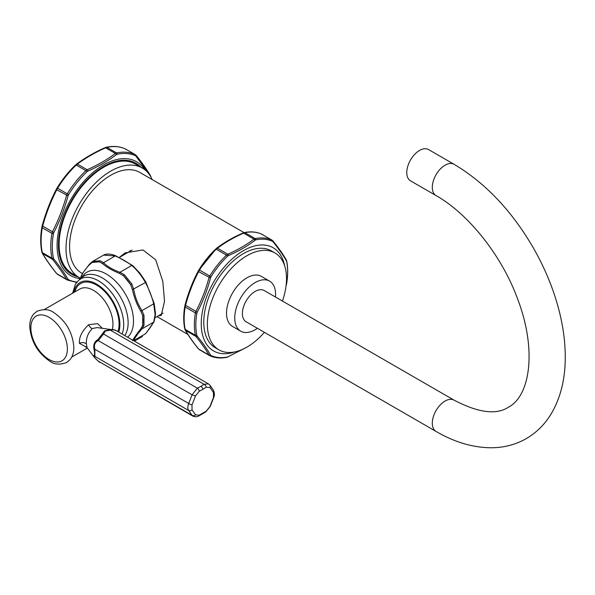 <?xml version="1.0" encoding="UTF-8"?>
<svg xmlns="http://www.w3.org/2000/svg" width="595" height="595" viewBox="0 0 595 595"><rect width="100%" height="100%" fill="white"/><g stroke="black" fill="none" stroke-linecap="round" stroke-linejoin="round"><path stroke-width="0.89" d="M142.294 168.028A63.189 36.481 -60 0 0 93.601 184.956A63.189 36.481 -60 0 0 66.015 248.546A63.189 36.481 120 0 0 79.105 277.478L72.211 273.499A63.189 36.481 120 0 1 59.121 244.567A63.189 36.481 -60 0 1 86.706 180.977A63.189 36.481 -60 0 1 135.4 164.049L142.294 168.028A63.189 36.481 -60 0 1 152.149 179.556M76.919 282.037A70.507 40.705 -60 0 1 68.596 279.776L68.068 279.3C64.565 273.239 59.82 266.5 53.848 259.07L53.438 258.208A70.507 40.705 -60 0 1 52.293 246.605A70.507 40.705 -60 0 1 53.438 233.679L53.848 232.496C59.82 220.983 64.565 208.771 68.068 195.844L68.596 194.61A70.507 40.705 -60 0 1 86.989 171.724L87.993 171.055C98.696 166.303 108.178 160.829 116.434 154.633L117.312 154.224A70.507 40.705 -60 0 1 135.705 155.86L149.211 174.357M117.312 154.224A1.443 1.049 78.2 0 0 116.568 152.93L106.921 147.359L105.612 147.813C95.014 152.551 85.613 157.972 77.417 164.094L76.234 165.075L85.881 170.646L87.19 169.739C97.788 165.001 107.189 159.579 115.385 153.458L116.568 152.93A71.348 41.196 -60 0 1 135.177 154.588L125.53 149.018L135.177 154.588A1.443 1.175 115.3 0 1 135.705 155.86M126.259 149.657L125.53 149.018A71.348 41.196 120 0 0 106.921 147.359A1.443 1.049 -101.8 0 0 106.312 147.248C113.422 145.775 119.803 146.355 125.463 148.981L125.679 149.1M68.596 194.61L57.626 188.221L56.77 189.775C50.873 201.192 46.172 213.308 42.676 226.115L42.282 227.766L51.929 233.337L52.449 231.76C58.347 220.336 63.048 208.22 66.543 195.413L67.272 193.792A71.348 41.196 -60 0 1 85.881 170.646A1.443 0.543 46.6 0 1 86.989 171.724M67.272 279.977A1.443 1.175 -64.7 0 0 67.339 280.014L66.543 279.338C63.048 273.343 58.347 266.657 52.449 259.279L51.929 258.148A1.443 0.989 -12 0 0 53.438 258.208M53.438 233.679A1.443 0.64 9.7 0 1 51.929 233.337A71.348 41.196 -60 0 0 51.929 258.148L42.282 252.578L42.676 253.634C46.172 259.628 50.873 266.315 56.77 273.693L56.532 273.499C50.59 266.077 45.852 259.331 42.312 253.262A1.443 1.235 149.9 0 0 42.676 253.634L52.449 259.279A1.443 1.019 -38.7 0 0 53.848 259.07M116.434 154.633A1.443 0.937 53.1 0 0 115.385 153.458L105.612 147.813A1.443 0.721 -113.9 0 0 105.032 147.672C94.33 152.446 84.84 157.928 76.547 164.123L75.55 164.964A1.443 0.543 -133.4 0 1 76.234 165.075A71.348 41.196 120 0 0 57.626 188.221L57.083 187.946L56.436 189.128A1.443 0.409 -152.5 0 0 56.376 189.188C50.419 200.701 45.681 212.906 42.163 225.817L42.215 225.78M79.105 277.478A63.189 36.481 120 0 0 80.362 278.148M244.069 232.63L139.766 172.409A58.132 33.565 120 0 0 94.969 187.983A58.132 33.565 120 0 0 69.593 246.486A58.132 33.565 120 0 0 81.634 273.098L82.474 273.588M119.342 257.404L125.114 252.868L142.986 249.959L155.682 259.792L162.799 281.294L164.517 301.293L161.223 315.409L158.434 315.767M262.41 234.817L261.674 234.177A65.681 37.924 120 0 0 244.917 232.682L243.586 233.136C233.701 237.494 224.984 242.529 217.443 248.234L216.253 249.238A1.443 0.535 -133.6 0 0 215.569 249.126A1.443 0.535 -133.6 0 0 215.516 249.223A64.892 37.47 120 0 0 198.968 269.803L198.276 270.993A1.443 0.424 -151.8 0 0 198.232 271.045C192.616 281.688 188.213 293.023 185.03 305.064L185.075 305.034M209.738 355.669A1.443 1.175 -65.1 0 0 209.812 355.713L209.001 355.029C205.818 349.503 201.46 343.308 195.926 336.428L195.398 335.275A65.681 37.924 -60 0 1 195.398 312.933L195.926 311.334C201.46 300.78 205.818 289.549 209.001 277.642L209.738 275.991L199.496 270.078L198.618 271.647C193.092 282.201 188.734 293.432 185.551 305.347L185.164 307.027A1.443 0.64 -170.5 0 1 184.733 306.462A1.443 0.64 -170.5 0 1 184.792 306.321M246.427 347.398L227.089 357.275C220.693 358.569 214.936 358.041 209.812 355.713A1.443 1.175 -65.1 0 0 211.017 355.505L210.481 355.029C207.365 349.414 202.962 343.151 197.28 336.235L196.856 335.357A64.892 37.47 -60 0 1 195.844 324.9A64.892 37.47 -60 0 1 196.856 313.282L197.28 312.078C202.962 301.449 207.365 290.107 210.481 278.043L211.017 276.779A64.892 37.47 -60 0 1 227.573 256.185L228.599 255.5C238.64 251.202 247.446 246.114 255.017 240.254L255.895 239.83A64.892 37.47 -60 0 1 272.45 241.31L273.135 241.868C278.72 248.911 283.123 255.173 286.336 260.662L286.619 261.458A64.892 37.47 -60 0 1 287.623 271.915A64.892 37.47 -60 0 1 286.619 283.532L286.024 286.002M211.017 276.779L209.738 275.991A65.681 37.924 -60 0 1 226.494 255.143L227.826 254.229C237.71 249.878 246.427 244.843 253.968 239.13L255.158 238.595A65.681 37.924 -60 0 1 271.915 240.09L273.023 241.005A1.443 1.004 140.9 0 1 273.135 241.868M272.071 240.172L261.674 234.177A1.443 1.175 -65.1 0 0 261.51 234.103M244.872 348.239L227.573 356.985A64.892 37.47 -60 0 1 211.017 355.505M196.856 313.282A1.443 0.64 9.5 0 1 195.398 312.933L185.164 307.027A65.681 37.924 120 0 0 185.164 329.362L185.551 330.433C188.734 335.959 193.092 342.162 198.618 349.034L198.388 348.849A1.443 1.004 140.9 0 0 198.618 349.034L209.001 355.029A1.443 1.25 -29.4 0 0 210.481 355.029M234.861 351.905A59.582 34.398 -60 0 1 201.236 323.673A59.582 34.398 -60 0 1 239.093 253.418A59.582 34.398 -60 0 1 284.626 265.705M271.35 250.874L274.92 252.942A55.967 32.316 -60 0 0 231.797 267.936A55.967 32.316 -60 0 0 207.365 324.26A55.967 32.316 120 0 0 218.953 349.882L215.383 347.815A55.967 32.316 120 0 1 203.787 322.192A55.967 32.316 -60 0 1 228.22 265.868A55.967 32.316 -60 0 1 271.35 250.874A55.967 32.316 -60 0 1 273.075 252.005M274.92 252.942A55.967 32.316 -60 0 1 286.515 278.564A55.967 32.316 120 0 1 282.454 301.07M218.953 349.882A55.967 32.316 120 0 0 264.403 332.337M269.602 281.137A28.887 16.675 -60 0 0 247.341 288.88A28.887 16.675 -60 0 0 234.735 317.953A28.887 16.675 120 0 0 240.715 331.177L232.496 326.424A28.887 16.675 120 0 1 226.517 313.201A28.887 16.675 -60 0 1 239.123 284.135A28.887 16.675 -60 0 1 261.384 276.392L269.602 281.137A28.887 16.675 -60 0 1 275.589 294.361A28.887 16.675 120 0 1 275.463 297.031M240.715 331.177A28.887 16.675 120 0 0 257.412 328.299M454.097 400.167L264.187 290.524A18.051 10.42 120 0 0 255.158 291.416A18.051 10.42 120 0 0 243.37 307.325A18.051 10.42 120 0 0 246.137 321.791L436.046 431.435C455.026 442.487 473.858 447.923 492.541 447.752C504.776 447.499 516.029 444.443 526.315 438.589C536.66 432.528 545.013 424.176 551.379 413.525C560.542 397.802 565.168 379.283 565.25 357.967C565.332 343.278 563.405 328.001 559.471 312.137C554.012 290.286 545.355 268.962 533.507 248.167C511.945 210.987 485.475 183.029 454.097 164.309A18.051 10.42 -60 0 0 445.067 165.202A18.051 10.42 -60 0 0 433.279 181.111A18.051 10.42 -60 0 0 436.046 195.576C468.034 213.538 501.369 254.995 517.286 298.065C537.106 349.243 530.457 395.876 508.256 407.322C496.215 415.117 478.164 412.729 454.097 400.167A18.051 10.42 120 0 0 445.067 401.06A18.051 10.42 120 0 0 433.279 416.969A18.051 10.42 120 0 0 436.046 431.435M436.046 195.576L410.513 180.835A18.051 10.42 -60 0 1 407.746 166.369A18.051 10.42 -60 0 1 419.542 150.461A18.051 10.42 -60 0 1 428.564 149.568L454.097 164.309M130.238 250.584A36.109 20.847 -120 0 0 129.346 251.678M115.958 255.962A1.443 0.692 112.6 0 0 115.78 255.798L132.633 265.534A1.443 0.959 128.7 0 1 132.752 265.66L139.892 273.142L145.797 281.889L154.194 303.532L155.518 313.863A1.443 0.833 180 0 1 155.54 313.996A1.443 0.833 180 0 1 155.117 314.584L153.696 322.096C151.74 325.547 148.988 329.459 145.44 333.84L145.671 333.654A1.443 0.989 -140.6 0 1 145.44 333.84L133.689 340.623C135.125 337.462 137.876 333.542 141.945 328.879L143.997 325.324L143.997 315.276L141.945 310.597C137.854 304.246 135.102 297.158 133.689 289.326L131.897 284.09L124.37 274.726L119.982 272.272C113.132 269.855 107.636 266.672 103.471 262.737L100.168 260.751L92.634 261.428A1.443 1.093 -121.4 0 1 92.634 261.428L89.548 264.128L83.062 272.614L80.102 279.248M132.425 340.757C134.158 337.61 136.969 333.617 140.851 328.767L142.718 325.331L142.718 315.767L140.851 311.319C136.954 304.752 134.143 297.515 132.425 289.609L130.655 284.663L123.477 275.745L119.342 273.328C112.507 270.606 106.892 267.363 102.489 263.6L99.35 261.807L92.173 262.447A1.443 1.093 -121.4 0 1 92.619 261.436L103.515 255.136L115.222 255.954C121.521 258.669 127.025 261.852 131.733 265.482C136.791 269.684 141.357 275.366 145.44 282.536C148.988 289.17 151.74 296.265 153.696 303.814L155.117 314.584M103.515 255.136C106.654 253.522 110.737 253.745 115.78 255.798A1.443 0.692 112.6 0 0 115.222 255.954L103.471 262.737A1.443 0.989 -48.6 0 0 102.489 263.6M145.797 281.889A1.443 0.431 151 0 1 145.82 281.918L139.892 273.142L132.633 265.534A1.443 0.959 128.7 0 0 131.733 265.482L119.982 272.272A1.443 0.647 -69.3 0 0 119.342 273.328M154.194 303.532L145.82 281.918A1.443 0.431 151 0 1 145.44 282.536L132.425 289.609M140.851 328.767A1.443 0.945 40.4 0 0 141.945 328.879L153.696 322.096A1.443 1.257 -151.3 0 0 154.083 321.687L155.54 313.996L154.217 303.554L141.945 310.597A1.443 0.469 -31.2 0 1 140.851 311.319M145.805 333.386A1.443 0.989 -140.6 0 1 145.678 333.654L154.075 321.687M100.168 260.751A1.443 1.086 -69 0 0 99.35 261.807A44.662 25.786 60 0 0 92.173 262.447L89.406 264.768C85.241 269.312 82.437 273.306 80.98 276.749L80.109 279.613M124.37 274.726A1.443 0.521 -53.6 0 0 123.477 275.745A44.662 25.786 60 0 1 130.655 284.663L131.897 284.09M89.406 264.768A1.443 0.945 -139.6 0 1 89.548 264.128M80.98 276.749A1.443 1.287 -153.7 0 1 81.099 276.169M143.997 315.276A1.443 0.647 -17 0 1 142.718 315.767A44.662 25.786 60 0 1 142.993 320.705A44.662 25.786 -120 0 1 142.718 325.331A1.443 0.945 20.2 0 0 143.997 325.324M86.394 347.16L79.447 343.337C78.957 337.134 82.036 330.932 88.67 324.721L97.573 323.635L102.295 328.239M86.647 346.707L85.702 346.989L87.093 347.711L86.387 343.984C86.015 338.139 88.001 332.977 92.344 328.514L97.156 327.592L115.385 330.143L208.391 383.842L204.122 384.311L110.276 330.128L110.254 329.637L104.608 330.857L98.093 339.455C94.382 341.552 93.051 344.974 94.107 349.719C94.724 352.857 94.724 354.717 94.107 355.312L94.553 357.573M114.441 330.009C114.857 329.675 113.459 329.548 110.254 329.637M115.586 330.604C115.772 329.823 114.002 329.667 110.276 330.128L105.256 331.11L103.552 334.011A2.886 2.358 -178 0 0 102.281 334.234M202.88 389.309L206.257 387.196L209.961 387.531L213.471 392.529L213.471 397.467L209.961 406.526L206.257 411.13L199.228 415.184L195.532 414.856L192.014 409.858L192.014 404.92L195.532 395.861L199.228 391.257L202.88 389.309A2.886 1.666 60 0 0 200.887 386.326L204.122 384.311A2.886 1.792 56 0 1 206.257 387.196M209.961 387.531A2.886 2.142 142.6 0 0 209.953 385.233L213.456 390.216C214.55 392.945 214.654 395.318 213.776 397.356L210.28 406.363L205.736 411.941L198.678 416.017C197.079 416.916 195.182 416.969 193.003 416.18L192.088 415.31A2.886 2.402 -32.4 0 0 195.532 414.856M87.093 347.711L94.501 357.491L98.123 361.113A2.886 0.491 130.9 0 0 98.249 361.128L192.088 415.31L188.727 410.528C187.529 408.735 187.529 406.378 188.727 403.455L192.088 394.79L197.399 388.193L103.552 334.011L98.249 340.608C94.85 342.207 93.727 345.093 94.888 349.272L94.888 356.353C93.742 356.643 94.865 358.235 98.249 361.128L193.003 416.18M192.014 409.858A2.886 2.142 -37.4 0 1 188.727 410.528L94.888 356.353A2.886 2.796 -108.8 0 1 94.107 355.312M192.014 404.92A2.886 0.736 24.9 0 1 188.727 403.455L94.888 349.272A2.886 0.714 166 0 0 94.107 349.719M195.532 395.861A2.886 0.476 17.6 0 1 192.088 394.79L98.249 340.608A2.886 1.599 -116.7 0 1 98.093 339.455M141 167.284A64.171 37.054 120 0 0 90.18 176.663A64.171 37.054 120 0 0 58.429 244.969A64.171 37.054 120 0 0 77.811 276.727M144.518 169.508A65.777 37.976 120 0 0 92.195 173.152A65.777 37.976 120 0 0 57.075 245.497A65.777 37.976 120 0 0 80.251 278.579M150.937 176.946L150.49 175.733A1.443 1.235 149.9 0 1 150.617 176.522M136.032 155.302A1.443 1.019 141.3 0 1 136.277 155.503A1.443 1.019 141.3 0 1 136.367 156.411M76.554 164.116A1.443 0.937 -126.9 0 1 77.417 164.094L87.19 169.739A1.443 0.721 66.1 0 1 87.993 171.055M68.068 195.844L56.77 189.775A1.443 0.409 -152.5 0 1 56.376 189.188L57.083 187.946C62.468 179.207 68.626 171.546 75.55 164.964A1.443 0.543 -133.4 0 0 75.491 165.083A70.507 40.705 120 0 0 57.105 187.946M41.933 227.045A1.443 0.64 -170.3 0 0 41.858 227.201C40.311 236.334 40.319 244.619 41.866 252.049A1.443 0.989 168 0 0 42.282 252.578A71.348 41.196 120 0 1 42.282 227.766A1.443 0.64 -170.3 0 1 41.858 227.201L42.163 225.817L52.449 231.76A1.443 0.409 27.5 0 0 53.848 232.496M56.525 273.492A1.443 1.019 141.3 0 0 56.77 273.693L66.543 279.338A1.443 1.235 -30.1 0 0 68.068 279.3M76.591 282.439L67.339 280.014A1.443 1.175 -64.7 0 0 68.596 279.776M196.856 335.357A1.443 0.989 -11.7 0 1 195.398 335.275L185.164 329.362A1.443 0.989 168.3 0 1 184.748 328.834L185.171 330.046C188.384 335.639 192.787 341.909 198.388 348.849M197.28 312.078A1.443 0.424 28.2 0 1 195.926 311.334L185.03 305.064L184.733 306.455C183.379 314.658 183.379 322.118 184.748 328.834M210.481 278.043L198.618 271.647A1.443 0.424 -151.8 0 1 198.232 271.045L216.558 248.271A1.443 0.945 -127.8 0 0 216.394 248.457M227.573 256.185A1.443 0.535 46.4 0 0 226.494 255.143L216.253 249.238A65.681 37.924 120 0 0 199.496 270.078L198.953 269.803M255.017 240.254A1.443 0.945 52.2 0 0 253.968 239.13L243.586 233.136A1.443 0.707 -113.3 0 0 243.02 232.987C232.995 237.375 224.174 242.463 216.558 248.271A1.443 0.945 -127.8 0 1 217.443 248.234L227.826 254.229A1.443 0.707 66.7 0 1 228.599 255.5M255.895 239.83A1.443 1.049 78.5 0 0 255.158 238.595L244.917 232.682A1.443 1.049 -101.5 0 0 244.322 232.571L243.02 232.995M261.674 234.177L271.915 240.09A1.443 1.175 114.9 0 1 272.45 241.31M272.793 240.811A1.443 1.004 140.9 0 1 273.031 241.012C278.624 247.944 283.027 254.206 286.24 259.807A1.443 1.25 150.6 0 1 286.336 260.662M227.089 357.275A1.443 1.049 -101.5 0 0 227.573 356.985M185.171 330.039A1.443 1.25 150.6 0 0 185.551 330.433L195.926 336.428A1.443 1.004 -39.1 0 0 197.28 336.235M286.24 259.807L286.664 261.012A1.443 0.989 168.3 0 1 286.619 261.458M127.627 337.216A38.452 22.201 -120 0 0 133.496 321.122A38.452 22.201 60 0 0 112.492 278.415A38.452 22.201 60 0 0 81.931 277.434M122.072 334.011A35.804 20.669 -120 0 0 123.708 324.61A35.804 20.669 -120 0 0 107.018 287.489A35.804 20.669 -120 0 0 78.957 280.037L81.716 277.657A36.637 21.152 60 0 1 110.588 284.298A36.637 21.152 60 0 1 128.126 322.735A36.637 21.152 -120 0 1 124.749 335.558M118.762 332.099A32.941 19.018 -120 0 0 119.9 324.468A32.941 19.018 -120 0 0 98.926 285.6A32.941 19.018 -120 0 0 73.773 292.517M74.873 291.877A31.773 18.348 60 0 1 99.484 286.954A31.773 18.348 60 0 1 119.074 323.992A31.773 18.348 60 0 1 117.899 331.601M44.275 309.549L79.819 289.029A27.444 15.842 60 0 1 100.964 296.377A27.444 15.842 60 0 1 112.946 323.992A27.444 15.842 60 0 1 112.262 329.489M30.858 327.904A25.816 14.905 -120 0 0 49.117 359.521A25.816 14.905 -120 0 0 67.369 348.982A25.816 14.905 60 0 0 49.117 317.366A25.816 14.905 60 0 0 30.858 327.904M86.387 343.984A4.336 2.499 0 0 0 79.447 343.337M92.344 328.514A4.336 2.499 60 0 1 88.67 324.721M105.256 331.11A2.886 1.666 -120 0 0 104.608 330.857M199.228 391.257A2.886 1.532 63.7 0 0 197.399 388.193L200.887 386.326M213.456 390.216A2.886 2.402 147.6 0 1 213.471 392.529M202.33 414.061A2.886 1.666 -120 0 0 202.88 413.235M198.678 416.017A2.886 1.532 -116.3 0 0 199.228 415.184M205.736 411.941A2.886 1.792 -124 0 0 206.257 411.13M135.31 154.655L136.27 155.496C142.212 162.918 146.95 169.664 150.49 175.733M106.312 147.248L105.025 147.672M67.131 279.903L57.484 274.332M41.866 252.049L42.312 253.262M256.378 239.733L254.667 238.744M244.314 232.571C250.718 231.284 256.475 231.805 261.599 234.14L261.837 234.266M286.664 261.012C288.032 267.728 288.032 275.188 286.678 283.391L285.994 286.232M209.581 355.594L199.34 349.674M187.827 334.412L156.983 316.607M119.387 257.427L132.187 250.034M134.373 341.106L142.413 336.465M72.627 293.179L75.372 284.239L78.957 280.037M71.72 357.074L87.353 348.053M29.75 326.35C30.858 341.166 37.544 352.783 49.809 361.202C54.227 364.557 59.85 364.988 66.677 362.489L70.054 359.603C72.605 356.368 73.869 352.314 73.847 347.428C72.739 332.62 66.052 321.003 53.788 312.583C49.37 309.221 43.747 308.798 36.92 311.289L33.543 314.182C30.992 317.41 29.728 321.471 29.75 326.35M209.953 385.233L208.391 383.842M98.123 361.113L99.997 362.481M155.31 317.574L163.045 313.111"/></g></svg>
